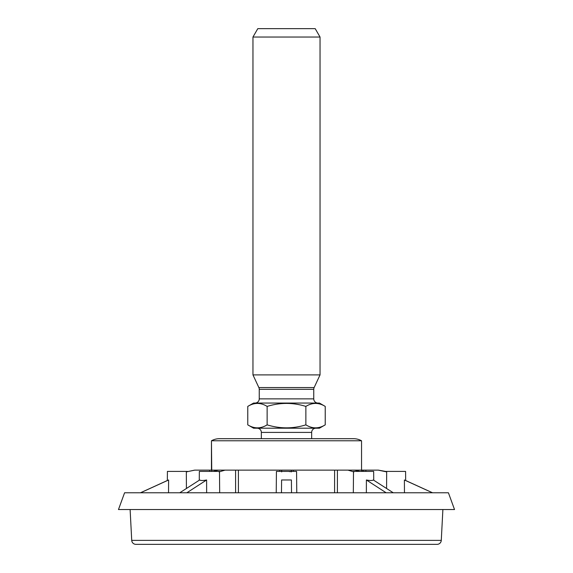 <?xml version="1.0" encoding="UTF-8"?>
<svg xmlns="http://www.w3.org/2000/svg" width="573" height="573" viewBox="0 0 573 573"><rect width="100%" height="100%" fill="white"/><g stroke="black" fill="none" stroke-linecap="round" stroke-linejoin="round"><path stroke-width="0.86" d="M454.525 509.547L118.475 509.547L124.585 492.78L448.415 492.78L454.525 509.547L118.475 509.547L124.585 492.78L448.415 492.78L454.525 509.547M353.584 438.696L219.416 438.696L353.584 438.696A16.187 16.187 0 0 1 361.549 440.787L361.549 470.139L361.549 440.787L211.451 440.787L361.549 440.787A16.187 16.187 0 0 0 353.584 438.696M140.457 492.78L167.337 480.511L167.416 471.4L187.478 471.4L167.416 471.4L187.478 471.4L186.332 471.901L186.418 488.49L186.332 471.901L186.418 488.49L186.332 471.901L194.756 470.139L209.668 470.139L209.654 471.4L209.668 470.139L211.752 470.139L211.745 471.4L211.451 440.787A16.187 16.187 0 0 1 219.416 438.696A16.187 16.187 0 0 0 211.451 440.787L211.451 470.139M213.142 471.4L218.213 470.139L235.582 470.139L235.596 492.78L235.582 470.139L238.404 470.139L238.418 492.78L238.404 470.139L293.233 470.139L293.24 471.4L293.233 470.139L337.418 470.139L337.404 492.78L337.418 470.139L347.961 470.139L291.32 470.139L291.342 471.901L291.32 470.139L281.68 470.139L281.658 471.901L281.68 470.139L225.039 470.139L219.094 471.901L225.039 470.139L218.213 470.139L213.142 471.4M353.906 471.901L347.961 470.139L354.787 470.139L359.858 471.4L354.787 470.139L347.961 470.139L353.906 471.901M386.66 472.596L386.582 488.49L386.668 471.901L378.244 470.139L365.861 470.139L365.868 471.4L365.861 470.139L378.373 470.139L385.529 471.4L405.584 471.4L405.663 480.511L432.543 492.78M386.668 471.901L386.582 488.49L386.668 471.901L378.244 470.139M363.769 470.139L365.861 470.139L363.769 470.139L363.783 471.4L363.769 470.139L360.696 470.139L363.769 470.139M362.996 471.4L361.076 470.139L354.952 470.139L360.696 470.139M168.605 479.981C166.915 480.69 166.915 480.69 168.605 479.981L140.543 492.78L168.605 479.981C166.915 480.69 166.915 480.69 168.605 479.981L168.541 492.78L168.605 479.981M199.662 479.981C200.779 480.69 203.1 480.69 206.609 479.981L186.841 492.78L206.609 479.981C203.1 480.69 200.779 480.69 199.662 479.981L179.743 492.78L199.662 479.981M281.594 479.981L291.406 479.981L291.521 492.78L291.406 479.981L281.594 479.981L281.479 492.78L281.594 479.981M366.391 479.981C369.9 480.69 372.221 480.69 373.338 479.981L393.257 492.78L373.338 479.981C372.221 480.69 369.9 480.69 366.391 479.981L366.362 492.78L366.391 479.981L386.159 492.78L366.391 479.981M404.395 479.981C406.085 480.69 406.085 480.69 404.395 479.981C406.085 480.69 406.085 480.69 404.395 479.981L404.459 492.78L404.395 479.981L404.459 492.78L404.395 479.981L432.457 492.78L404.395 479.981M284.495 471.443L285.161 471.4M285.204 471.4L287.832 471.4M289.265 471.522L290.325 471.679M334.582 492.78L334.596 470.139L334.582 492.78M279.76 471.4L279.767 470.139M215.563 471.4L217.403 471.4M355.597 471.4L357.437 471.4M290.002 471.622L288.957 471.486M168.591 482.846L168.591 483.419M199.268 480.238L199.34 471.4L219.495 471.4L219.681 492.78M206.638 492.78L206.609 479.981L206.638 492.78M276.236 492.78L276.422 471.4L296.578 471.4L296.764 492.78M353.319 492.78L353.505 471.4L373.66 471.4L373.732 480.238M194.627 470.139L186.332 471.901L194.627 470.139M228.756 470.139L211.752 470.139L228.756 470.139M437.084 544.35L135.916 544.35A4.19 4.19 0 0 1 131.726 540.375L130.114 509.547L131.726 540.375A4.19 4.19 0 0 0 135.916 544.35L437.084 544.35A4.19 4.19 0 0 0 441.274 540.375L131.726 540.375L441.274 540.375L442.886 509.547L441.274 540.375A4.19 4.19 0 0 1 437.084 544.35M257.8 28.65L315.2 28.65L320.042 37.037L320.042 374.892L320.042 37.037L315.2 28.65L257.8 28.65L252.958 37.037L252.958 374.892L258.853 387.541L252.958 374.892L252.958 37.037L320.042 37.037L252.958 37.037L257.8 28.65M247.772 424.858L247.772 406.407L247.772 424.858C254.226 428.84 260.679 428.84 267.133 424.858L267.133 406.407C260.679 402.432 254.226 402.432 247.772 406.407L253.581 403.055L319.419 403.055L325.228 406.407C318.774 402.432 312.321 402.432 305.867 406.407C292.953 402.432 280.047 402.432 267.133 406.407L267.133 424.858C280.047 428.84 292.953 428.84 305.867 424.858L305.867 406.407L305.867 424.858C312.321 428.84 318.774 428.84 325.228 424.858L325.228 406.407L325.228 424.858L319.419 428.21L325.228 424.858C318.774 428.84 312.321 428.84 305.867 424.858C292.953 428.84 280.047 428.84 267.133 424.858C260.679 428.84 254.226 428.84 247.772 424.858L253.581 428.21L319.419 428.21L253.581 428.21L247.772 424.858M314.147 387.541L320.042 374.892L252.958 374.892L320.042 374.892L314.147 387.541L258.853 387.541A4.19 4.19 90 0 1 259.247 389.311L259.247 398.865L259.247 389.311L313.753 389.311L313.753 398.865L313.753 389.311A4.19 4.19 90 0 1 314.147 387.541L258.853 387.541A4.19 4.19 -90 0 1 259.247 389.311L313.753 389.311A4.19 4.19 -90 0 1 314.147 387.541M313.753 398.865L259.247 398.865A4.19 4.19 0 0 1 255.057 403.055A4.19 4.19 0 0 0 259.247 398.865L313.753 398.865A4.19 4.19 0 0 0 317.943 403.055A4.19 4.19 0 0 1 313.753 398.865M325.228 406.407L319.419 403.055L253.581 403.055L247.772 406.407C254.226 402.432 260.679 402.432 267.133 406.407C280.047 402.432 292.953 402.432 305.867 406.407C312.321 402.432 318.774 402.432 325.228 406.407M261.345 432.407L311.655 432.407A4.19 4.19 0 0 1 315.852 428.21A4.19 4.19 0 0 0 311.655 432.407L311.655 438.696L311.655 432.407L261.345 432.407A4.19 4.19 0 0 0 257.148 428.21A4.19 4.19 0 0 1 261.345 432.407L261.345 438.696L261.345 432.407M194.756 470.139L211.752 470.139M293.24 471.4L293.233 470.139"/></g></svg>
